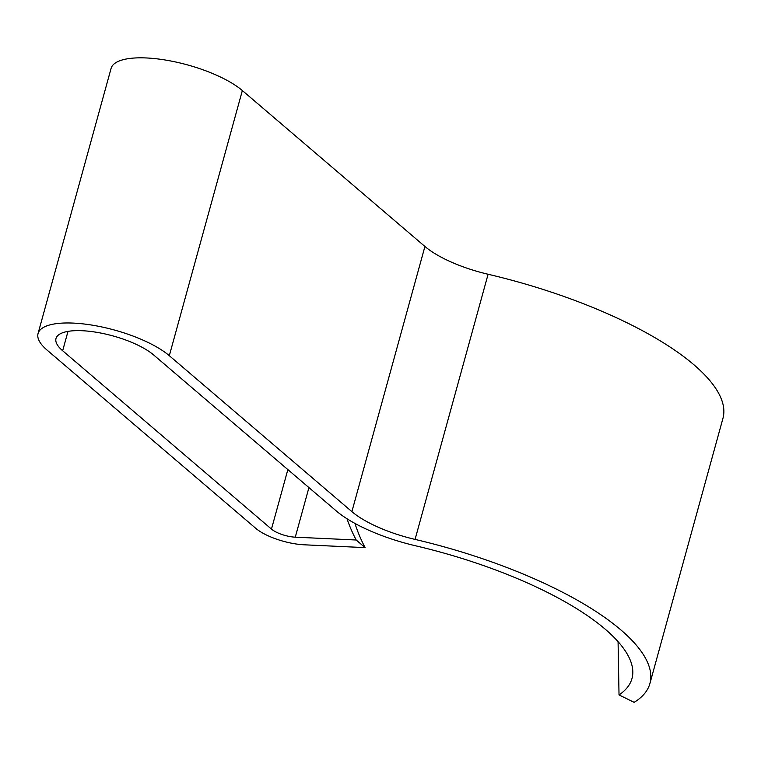 <?xml version="1.0" encoding="UTF-8"?>
<svg xmlns="http://www.w3.org/2000/svg" width="761" height="761" viewBox="0 0 761 761"><rect width="100%" height="100%" fill="white"/><g stroke="black" fill="none" stroke-linecap="round" stroke-linejoin="round"><path stroke-width="1.14" d="M618.075 641.666L619.026 694.907L634.141 702.355A236.766 77.08 15.4 0 0 649.913 683.492A236.766 77.08 15.4 0 0 415.068 539.406A72.714 23.677 -164.6 0 1 351.886 511.63L169.313 355.691A72.714 23.677 15.4 0 0 93.194 325.308A72.714 23.677 15.4 0 0 38.05 333.556A72.714 23.677 15.4 0 0 47.001 350.031L255.81 528.372A36.652 11.929 15.4 0 0 304.2 544.8L365.109 547.616A218.15 169.38 130.5 0 1 354.949 523.425M38.05 333.556L111.087 68.404A72.714 23.677 15.4 0 1 166.221 60.167A72.714 23.677 15.4 0 1 242.35 90.549L424.923 246.478A72.714 23.677 -164.6 0 0 488.096 274.255A236.766 77.08 15.4 0 1 722.95 418.341L649.913 683.492M619.026 694.907A218.15 71.02 -164.6 0 0 631.972 678.546A218.15 71.02 -164.6 0 0 415.582 545.789A91.33 29.736 15.4 0 1 336.229 510.907L153.655 354.968A54.098 17.617 -164.6 0 0 97.018 332.367A54.098 17.617 -164.6 0 0 56 338.502A54.098 17.617 -164.6 0 0 62.659 350.754L271.468 529.095A18.036 5.869 -164.6 0 0 295.278 537.18L356.186 540.006L365.109 547.616M347.006 518.755A218.15 169.38 -49.5 0 0 356.186 540.006M488.096 274.255L415.068 539.406M242.35 90.549L169.313 355.691M424.923 246.478L351.886 511.63M67.995 331.377L62.659 350.754M287.858 469.594L271.468 529.095M308.937 487.592L295.278 537.18"/></g></svg>
